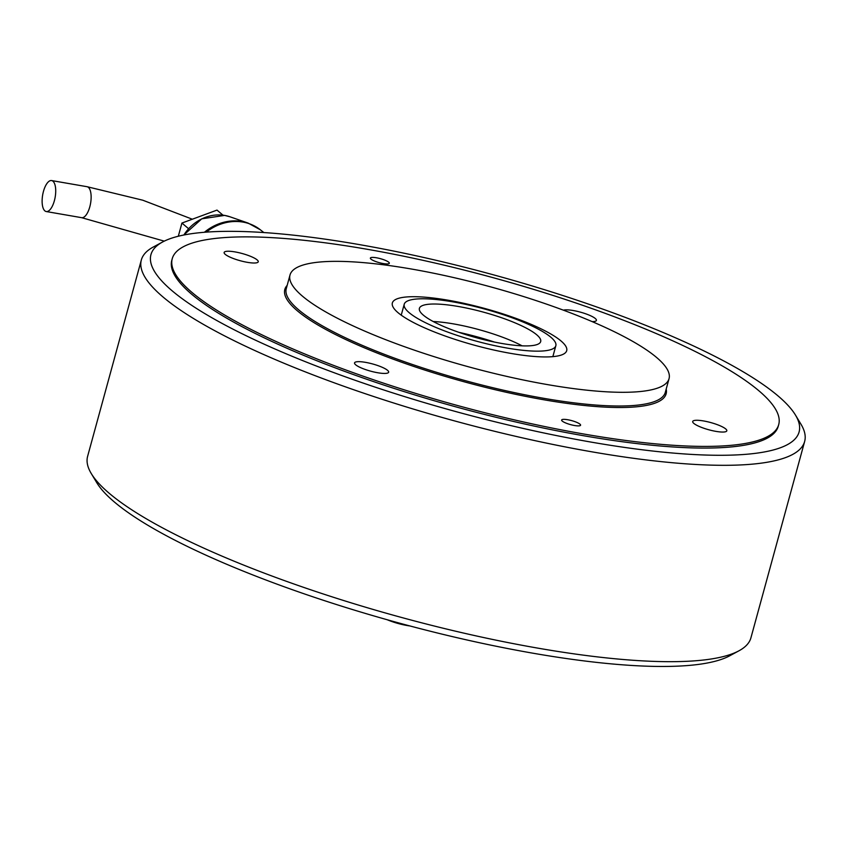 <?xml version="1.0" encoding="UTF-8"?>
<svg xmlns="http://www.w3.org/2000/svg" width="847" height="847" viewBox="0 0 847 847"><rect width="100%" height="100%" fill="white"/><g stroke="black" fill="none" stroke-linecap="round" stroke-linejoin="round"><path stroke-width="1.27" d="M738.976 650.792L729.638 655.832A335.984 70.915 -164.7 0 1 534.055 653.397A335.984 70.915 -164.7 0 1 96.77 482.695L91.307 473.611A343.84 72.567 15.3 0 0 538.808 648.304A343.84 72.567 15.3 0 0 738.976 650.792A343.84 72.567 15.3 0 0 750.929 637.812L804.65 441.456A343.84 72.567 -164.7 0 1 592.529 451.938A343.84 72.567 -164.7 0 1 141.333 259.987A343.84 72.567 -164.7 0 1 153.296 247.017L162.624 241.977A335.984 70.915 15.3 0 0 256.376 340.6A335.984 70.915 15.3 0 0 591.82 442.219A335.984 70.915 15.3 0 0 795.492 415.104A335.984 70.915 15.3 0 0 358.217 244.402A335.984 70.915 15.3 0 0 162.624 241.977M141.333 259.987L87.612 456.353A343.84 72.567 15.3 0 0 91.307 473.611M795.492 415.104L800.966 424.199A343.84 72.567 -164.7 0 1 804.65 441.456M172.248 258.684L171.793 260.357A314.375 66.352 15.3 0 0 584.314 435.856A314.375 66.352 15.3 0 0 778.245 426.263L778.711 424.601A314.375 66.352 -164.7 0 1 522.43 421.721A314.375 66.352 -164.7 0 1 192.089 292.522A314.375 66.352 -164.7 0 1 172.248 258.684A314.375 66.352 -164.7 0 1 428.518 261.564A314.375 66.352 -164.7 0 1 758.87 390.763A314.375 66.352 -164.7 0 1 778.711 424.601M178.315 236.239L181.925 223.057L188.574 228.69M181.925 223.057L217.001 210.098L222.994 215.17M54.388 200.675A15.722 6.342 99.8 0 1 46.236 211.538A15.722 6.342 99.8 0 1 43.451 191.422A15.722 6.342 99.8 0 1 51.603 180.559A15.722 6.342 99.8 0 1 54.388 200.675M225.249 254.365A17.681 3.737 15.3 0 0 243.83 261.628A17.681 3.737 15.3 0 0 258.25 261.787A17.681 3.737 15.3 0 0 257.139 259.891A17.681 3.737 15.3 0 0 238.547 252.618A17.681 3.737 15.3 0 0 224.137 252.459A17.681 3.737 15.3 0 0 225.249 254.365M592.191 321.627A17.681 3.737 15.3 0 0 596.404 320.399A17.681 3.737 15.3 0 0 595.282 318.493A17.681 3.737 15.3 0 0 579.39 311.876A17.681 3.737 15.3 0 0 563.435 310.182M693.82 423.394A17.681 3.737 15.3 0 0 712.401 430.668A17.681 3.737 15.3 0 0 726.811 430.827A17.681 3.737 15.3 0 0 725.699 428.921A17.681 3.737 15.3 0 0 707.118 421.658A17.681 3.737 15.3 0 0 692.698 421.499A17.681 3.737 15.3 0 0 693.82 423.394M355.666 364.792A17.681 3.737 15.3 0 0 374.247 372.055A17.681 3.737 15.3 0 0 388.657 372.214A17.681 3.737 15.3 0 0 387.545 370.319A17.681 3.737 15.3 0 0 368.964 363.045A17.681 3.737 15.3 0 0 354.544 362.887A17.681 3.737 15.3 0 0 355.666 364.792M370.986 259.129A9.825 2.075 15.3 0 0 381.309 263.173A9.825 2.075 15.3 0 0 389.324 263.258A9.825 2.075 15.3 0 0 388.699 262.199A9.825 2.075 15.3 0 0 378.376 258.166A9.825 2.075 15.3 0 0 370.372 258.07A9.825 2.075 15.3 0 0 370.986 259.129M562.249 421.086A9.825 2.075 15.3 0 0 572.572 425.12A9.825 2.075 15.3 0 0 580.587 425.215A9.825 2.075 15.3 0 0 579.962 424.156A9.825 2.075 15.3 0 0 569.639 420.112A9.825 2.075 15.3 0 0 561.635 420.027A9.825 2.075 15.3 0 0 562.249 421.086M561 340.949A90.385 19.079 -164.7 0 1 566.707 350.669A90.385 19.079 -164.7 0 1 493.028 349.843A90.385 19.079 -164.7 0 1 398.058 312.702A90.385 19.079 -164.7 0 1 392.352 302.972A90.385 19.079 -164.7 0 1 466.03 303.798A90.385 19.079 -164.7 0 1 561 340.949M302.411 296.122A196.483 41.471 -164.7 0 1 290.013 274.979A196.483 41.471 -164.7 0 1 450.18 276.778A196.483 41.471 -164.7 0 1 656.647 357.519A196.483 41.471 -164.7 0 1 669.045 378.673A196.483 41.471 -164.7 0 1 508.878 376.873A196.483 41.471 -164.7 0 1 302.411 296.122M458.883 332.331A78.591 16.591 -164.7 0 1 487.554 339.869A78.591 16.591 -164.7 0 1 494.489 342.072M433.198 321.521A62.879 13.266 -164.7 0 1 487.374 332.077A62.879 13.266 -164.7 0 1 522.112 345.841M492.139 314.661A62.879 13.266 -164.7 0 1 540.682 341.563A62.879 13.266 -164.7 0 1 467.936 335.274A62.879 13.266 -164.7 0 1 419.392 308.382A62.879 13.266 -164.7 0 1 492.139 314.661M464.918 337.858A78.591 16.591 -164.7 0 1 404.231 304.232A78.591 16.591 -164.7 0 1 495.156 312.088A78.591 16.591 -164.7 0 1 555.844 345.714A78.591 16.591 -164.7 0 1 464.918 337.858M409.122 625.753L401.88 623.805M387.291 619.771A21.609 4.563 15.3 0 0 407.068 625.51A21.609 4.563 15.3 0 0 409.8 625.933M183.884 235A39.565 35.225 -49.7 0 1 224.667 215.424A39.565 35.225 -49.7 0 1 229.876 216.758L248.055 223.057A46.913 41.768 130.3 0 0 241.871 221.469A46.913 41.768 130.3 0 0 204.392 232.279M206.276 232.131A47.178 42.001 -49.7 0 1 242.962 222.083A47.178 42.001 -49.7 0 1 260.315 229.77L263.841 232.554M192.333 219.214L142.783 200.21L87.029 186.7A15.722 6.342 99.8 0 1 89.803 206.816A15.722 6.342 99.8 0 1 81.661 217.679L46.236 211.538M290.013 274.979L286.265 288.689A196.483 41.471 15.3 0 0 298.663 309.833A196.483 41.471 15.3 0 0 505.13 390.583A196.483 41.471 15.3 0 0 665.297 392.373L669.045 378.673M666.197 389.101A197.658 41.715 -164.7 0 1 515.251 394.236A197.658 41.715 -164.7 0 1 297.297 310.764A197.658 41.715 -164.7 0 1 287.154 285.407M183.767 235.021L201.766 218.822L224.614 215.403L229.876 216.758M248.055 223.057L260.315 229.77M164.265 241.141L81.661 217.679M87.029 186.7L51.603 180.559M404.231 304.232L401.234 315.169M555.844 345.714L552.847 356.651"/></g></svg>
